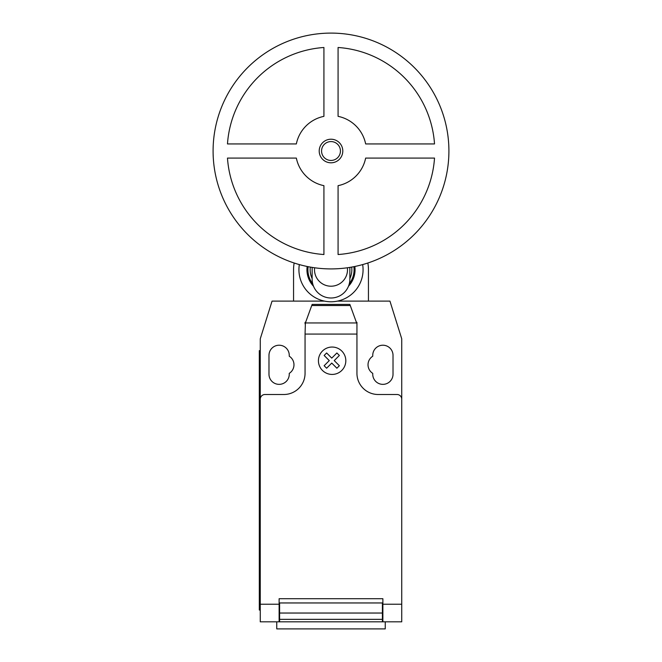 <?xml version="1.0" encoding="UTF-8"?>
<svg xmlns="http://www.w3.org/2000/svg" width="662" height="662" viewBox="0 0 662 662"><rect width="100%" height="100%" fill="white"/><g stroke="black" fill="none" stroke-linecap="round" stroke-linejoin="round"><path stroke-width="0.99" d="M342.792 151.01A11.792 11.792 0 0 1 331 162.802A11.792 11.792 0 0 1 319.208 151.01A11.792 11.792 0 0 1 331 139.219A11.792 11.792 0 0 1 342.792 151.01M340.433 151.01A9.434 9.434 0 0 1 331 160.444A9.434 9.434 0 0 1 321.567 151.01A9.434 9.434 0 0 1 331 141.577A9.434 9.434 0 0 1 340.433 151.01M448.91 151.01A117.91 117.91 0 0 1 331 268.913A117.91 117.91 0 0 1 213.09 151.01A117.91 117.91 0 0 1 331 33.1A117.91 117.91 0 0 1 448.91 151.01M338.075 185.666A35.376 35.376 0 0 0 365.656 158.086L434.52 158.086A103.76 103.76 0 0 1 338.075 254.522L338.075 185.666M323.925 254.522A103.76 103.76 0 0 1 227.48 158.086L296.344 158.086A35.376 35.376 0 0 0 323.925 185.666L323.925 254.522M296.344 143.935L227.48 143.935A103.76 103.76 0 0 1 323.925 47.49L323.925 116.346A35.376 35.376 0 0 0 296.344 143.935M365.656 143.935A35.376 35.376 0 0 0 338.075 116.346L338.075 47.49A103.76 103.76 0 0 1 434.52 143.935L365.656 143.935M314.607 267.771A16.509 16.509 0 0 0 331 286.207A16.509 16.509 0 0 0 347.393 267.771M312.133 267.398L312.133 279.132A18.867 18.867 0 0 0 331 297.999A18.867 18.867 0 0 0 349.867 279.132L349.867 267.398M310.321 267.092A20.836 20.836 0 0 0 312.133 278.553M349.867 278.553A20.836 20.836 0 0 0 351.679 267.092M308.111 266.67A23.087 23.087 0 0 0 312.721 283.799M349.279 283.799A23.087 23.087 0 0 0 353.889 266.67M307.16 266.48A24.055 24.055 0 0 0 313.515 286.224A24.055 24.055 0 0 1 307.16 266.48M348.485 286.224A24.055 24.055 0 0 0 354.84 266.48A24.055 24.055 0 0 1 348.485 286.224M299.34 264.585A32.074 32.074 0 0 0 331 301.773A32.074 32.074 0 0 0 362.66 264.585M324.546 301.119L293.556 301.119L293.556 269.699A37.444 37.444 0 0 1 294.16 263.013M367.84 263.013A37.444 37.444 0 0 1 368.444 269.699L368.444 301.119L337.454 301.119M276.757 621.825L276.757 628.9L385.243 628.9L385.243 621.825M401.743 608.676L401.743 620.062M305.389 322.948L312.133 304.421L349.867 304.421L356.942 323.85L356.942 334.07L305.058 334.07L305.389 322.948L356.611 322.948M350.272 305.53L311.728 305.53M312.133 304.421L349.867 304.421M356.942 323.85L356.942 322.336L356.388 322.336M356.942 334.07L356.942 373.277A21.225 21.225 0 0 0 378.159 394.502L397.026 394.502A4.717 4.717 0 0 1 401.743 399.219L401.743 604.224L382.876 604.224L382.876 621.825L401.743 621.825L401.743 604.224M293.556 301.119L272.049 301.119L260.257 338.845L260.257 399.219A4.717 4.717 0 0 1 264.974 394.502L283.841 394.502A21.225 21.225 0 0 0 305.058 373.277L305.058 334.07M260.257 399.219L260.257 604.224L279.124 604.224L279.124 598.713L382.876 598.713L382.876 604.224M382.404 605.316L382.876 605.316M382.404 613.037L382.404 602.958L279.596 602.958L279.596 619.342L382.404 619.342L382.404 613.037L279.596 613.037M279.124 605.316L279.596 605.316M279.596 619.342L279.596 621.825L382.404 621.825L382.404 619.342M260.257 604.224L260.257 621.825L279.124 621.825L279.124 604.224M279.124 621.825L279.596 621.825L279.124 621.825M382.404 621.825L382.876 621.825M259.314 600.599L259.314 360.07L260.257 360.07L260.257 600.599L259.314 600.599L259.314 610.033L260.257 610.033M260.257 350.637L259.314 350.637L259.314 360.07M305.612 322.336L305.058 322.336L305.058 323.85M368.444 301.119L389.951 301.119L401.743 338.845L401.743 399.219M372.739 356.222A10.137 10.137 0 0 0 372.739 373.351L372.739 374.22A10.137 10.137 0 0 0 382.876 384.357A10.137 10.137 0 0 0 393.021 374.22L393.021 355.353A10.137 10.137 0 0 0 382.876 345.216A10.137 10.137 0 0 0 372.739 355.353L372.739 356.222M289.261 373.351A10.137 10.137 0 0 0 289.261 356.222L289.261 355.353A10.137 10.137 0 0 0 279.124 345.216A10.137 10.137 0 0 0 268.979 355.353L268.979 374.22A10.137 10.137 0 0 0 279.124 384.357A10.137 10.137 0 0 0 289.261 374.22L289.261 373.351M339.374 365.73L336.884 368.221L331.753 363.082L326.631 368.221L324.132 365.73L329.271 360.591L324.132 355.461L326.631 352.978L331.753 358.109L336.884 352.978L339.374 355.461L334.244 360.591L339.374 365.73M345.821 360.732A13.703 13.703 0 0 0 325.274 348.874A13.703 13.703 0 0 0 325.274 372.598A13.703 13.703 0 0 0 345.821 360.732M382.876 602.958L382.404 602.958M382.404 607.675L382.876 607.675M279.596 602.958L279.124 602.958M279.596 607.675L279.124 607.675M279.124 620.882L279.596 620.882M382.404 608.618L382.876 608.618M382.876 620.882L382.404 620.882M279.124 608.618L279.596 608.618"/></g></svg>
